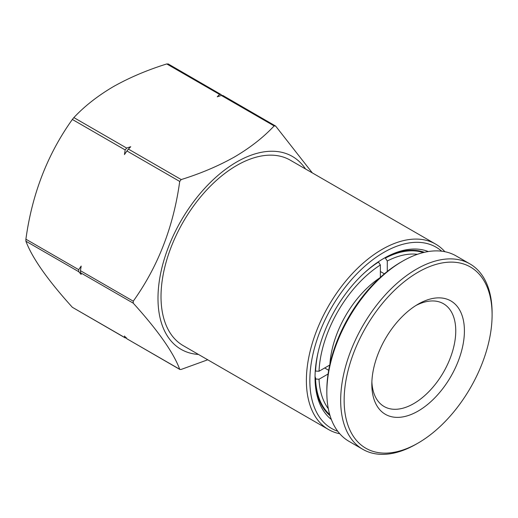 <?xml version="1.0" encoding="UTF-8"?>
<svg xmlns="http://www.w3.org/2000/svg" width="518" height="518" viewBox="0 0 518 518"><rect width="100%" height="100%" fill="white"/><g stroke="black" fill="none" stroke-linecap="round" stroke-linejoin="round"><path stroke-width="0.78" d="M339.769 433.747A107.071 61.817 -60 0 1 328.561 429.551A107.071 61.817 -60 0 1 306.384 380.536A107.071 61.817 -60 0 1 382.096 249.398A107.071 61.817 -60 0 1 435.632 244.095A107.071 61.817 -60 0 1 444.871 251.703M435.632 244.095L290.261 160.166A107.071 61.817 120 0 0 236.726 165.469A107.071 61.817 120 0 0 166.783 259.822A107.071 61.817 120 0 0 183.191 345.623L328.561 429.551M337.749 431.254A104.623 60.405 -60 0 1 309.842 380.536A104.623 60.405 -60 0 1 359.421 271.27A104.623 60.405 -60 0 1 441.705 251.198M198.485 354.454A111.357 64.29 -60 0 1 160.509 274.093A111.357 64.29 -60 0 1 236.726 161.972A111.357 64.29 -60 0 1 305.555 168.998M73.86 117.592C84.518 106.209 97.649 95.914 113.261 86.694C129.273 77.661 147.112 70.079 166.777 63.947L219.574 94.425L217.262 96.782L221.341 95.448L274.132 125.926C263.474 137.309 250.343 147.611 234.732 156.824C218.719 165.857 200.88 173.439 181.216 179.571L128.419 149.093L130.73 146.736L126.651 148.07L73.86 117.592L72.358 119.457L125.155 149.935L124.443 154.565L126.923 150.958L179.714 181.436L181.216 179.571M179.714 181.436C173.549 226.586 158.061 266.505 133.256 301.178L80.465 270.7L81.177 266.071L78.697 269.677L25.9 239.199C32.064 194.049 47.552 154.137 72.358 119.457M133.256 303.179C157.971 330.503 173.459 352.531 179.714 369.276L126.923 338.798L124.443 336.014L125.33 337.976L72.358 307.297C47.643 279.973 32.161 257.938 25.9 241.2L78.697 271.678L81.177 274.462L80.465 272.701L133.256 303.179L133.256 301.178M207.737 359.79L181.216 369.412L179.895 369.476L126.923 338.798M428.302 251.547A97.28 56.164 120 0 0 383.825 258.391L383.825 258.391A97.28 56.164 120 0 0 315.035 377.538A97.28 56.164 120 0 0 331.352 419.476M424.384 252.311A94.833 54.753 120 0 0 382.951 258.903M25.9 241.2L25.9 239.199M312.335 172.908L275.634 126.062L274.132 125.926M222.662 95.383L275.634 126.062M315.041 376.528A94.833 54.753 120 0 0 330.05 415.701M221.762 95.338L221.069 94.561L219.574 94.425M166.777 63.947L168.279 64.077M126.651 337.911L125.155 337.775L72.358 307.297M78.697 271.678L78.697 269.677M80.465 270.7L80.465 272.701M125.155 149.935L126.651 148.07M128.419 149.093L126.923 150.958M168.097 63.882L221.069 94.561M222.837 95.577L221.341 95.448M415.902 305.51A59.35 34.266 -60 0 1 443.466 303.723A59.35 34.266 -60 0 1 455.756 330.892A59.35 34.266 -60 0 1 413.791 403.58A59.35 34.266 -60 0 1 384.116 406.52A59.35 34.266 -60 0 1 371.879 381.76M464.413 330.892A65.469 37.795 -60 0 1 418.117 411.072A65.469 37.795 -60 0 1 371.827 384.35A65.469 37.795 -60 0 1 418.117 304.17A65.469 37.795 -60 0 1 464.413 330.892M315.961 379.234A77.706 44.865 -60 0 1 315.041 376.372M418.117 272.196A104.623 60.405 120 0 0 344.14 400.336A104.623 60.405 120 0 0 418.117 443.045L416.388 444.049A107.071 61.817 120 0 0 416.388 444.043A107.071 61.817 120 0 1 362.853 449.352A107.071 61.817 120 0 1 346.438 363.552A107.071 61.817 120 0 1 416.388 269.198A107.071 61.817 120 0 1 469.923 263.895A107.071 61.817 120 0 1 492.1 312.911L492.1 314.905A104.623 60.405 120 0 0 418.117 272.196M469.923 263.895L456.08 255.898A107.071 61.817 120 0 0 402.544 261.201A107.071 61.817 120 0 0 402.544 261.208A107.071 61.817 120 0 0 326.832 392.34A107.071 61.817 120 0 0 349.009 441.355L362.853 449.352M402.544 261.208L400.815 262.205A104.623 60.405 120 0 0 326.832 390.339L326.832 392.34M416.388 444.043L418.123 443.045A104.623 60.405 120 0 0 418.123 443.045A104.623 60.405 120 0 0 492.1 314.905M324.669 367.981L328.684 370.299M328.082 374.002L319.023 379.234L315.106 378.969M385.101 257.731L387.289 260.994L387.289 271.451M384.375 273.828L380.361 271.51M380.361 277.337L380.361 264.989L378.328 261.817M315.255 371.063L319.023 371.238L329.713 365.067M319.023 379.234A91.777 52.985 120 0 0 328.315 408.683M329.733 414.62A94.224 54.403 -60 0 1 315.559 379.234M329.901 364.225A76.483 44.153 -60 0 1 379.726 277.92M417.437 254.312A91.777 52.985 120 0 0 387.289 260.994M385.554 257.996A94.224 54.403 -60 0 1 423.29 252.57M380.361 264.989A91.777 52.985 120 0 0 319.023 371.238M315.559 371.238A94.224 54.403 -60 0 1 318.253 351.67M363.027 274.113A94.224 54.403 -60 0 1 378.632 261.991M329.603 415.319L330.005 415.546M423.828 252.117L424.229 252.35"/></g></svg>
